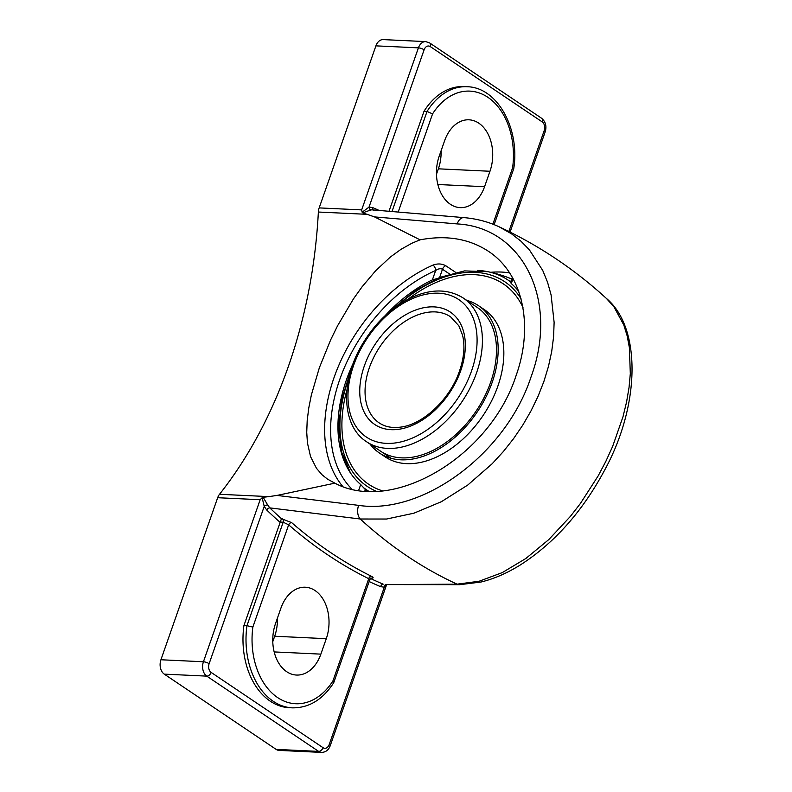 <?xml version="1.0" encoding="UTF-8"?>
<svg xmlns="http://www.w3.org/2000/svg" width="792" height="792" viewBox="0 0 792 792"><rect width="100%" height="100%" fill="white"/><g stroke="black" fill="none" stroke-linecap="round" stroke-linejoin="round"><path stroke-width="1.19" d="M263.142 497.297L262.142 497.722L264.221 506.385A2.703 1.148 155.3 0 1 267.666 504.94L263.142 497.297L268.874 496.614L219.513 494.287A10.831 7.593 92.7 0 0 217.671 497.713L260.172 499.712L262.142 497.722M369.151 581.546A614.404 430.798 92.7 0 0 380.665 586.684L384.308 587.179L329.225 744.49A6.564 4.604 -87.3 0 1 323.027 747.678L211.157 672.418A6.564 4.604 -87.3 0 1 209.128 663.696L264.221 506.385L266.755 510.048A2.703 1.643 133.9 0 1 269.785 507.88L267.666 504.94M280.18 522.057L283.199 522.195L288.664 524.839A614.404 430.798 92.7 0 0 368.726 578.695L332.917 680.952A66.558 46.669 -87.3 0 1 277.626 697.574A66.558 46.669 -87.3 0 1 252.856 627.086L246.956 625.69A70.815 49.658 92.7 0 0 292.387 707.85L289.347 707.711A70.815 49.658 -87.3 0 1 243.926 625.551L281.447 518.701A611.691 428.898 -87.3 0 1 269.785 507.88L360.241 519.008L386.536 519.037L413.929 513.196L441.372 501.712L467.795 485.021L492.159 463.756L503.286 451.628L513.493 438.748L522.74 425.175L530.967 410.969L538.045 396.346L543.866 381.536L548.43 366.577L551.687 351.589L553.598 336.768L554.123 322.354L551.093 294.921L547.549 282.239L542.738 270.458L529.343 249.797L520.948 241.184L511.553 233.848L499.019 226.76C488.159 221.75 476.487 218.701 463.993 217.622A10.831 6.712 94.9 0 0 463.993 217.622A10.831 6.712 94.9 0 0 457.192 223.918C523.166 227.423 559.31 301.029 530.967 377.131C506.048 453.568 422.779 515.206 358.627 505.365L276.992 495.426L268.874 496.614M252.856 627.086L288.664 524.839A2.703 1.683 131 0 1 291.624 522.601L281.447 518.701M368.597 579.655C370.27 579.685 370.31 579.368 368.726 578.695A2.703 1.841 116.3 0 1 371.329 576.229A611.691 428.898 -87.3 0 1 291.624 522.601M370.953 578.229L370.894 578.219A2.703 1.901 -87.3 0 1 370.953 578.229C373.685 578.239 373.814 577.576 371.329 576.229M380.665 586.684A2.703 1.871 113 0 1 383.199 584.179A611.691 428.898 -87.3 0 1 370.517 578.497M386.605 584.625L384.308 587.179A2.703 1.911 82.1 0 1 385.862 584.585L459.657 584.684A10.831 8.375 -90.1 0 1 459.657 584.694A10.831 8.375 -90.1 0 1 457.103 584.169L386.041 584.575M332.917 680.952L333.709 682.734C322.76 699.633 308.989 708.008 292.387 707.85M280.913 608.157A36.224 25.403 -87.3 0 1 305.306 587.228A36.224 25.403 -87.3 0 1 326.284 638.679L320.869 654.133A36.224 25.403 -87.3 0 1 296.485 675.051A36.224 25.403 -87.3 0 1 275.507 623.601L280.913 608.157M243.926 625.551L246.956 625.69L283.199 522.195A2.703 1.901 92.7 0 0 282.556 518.75M379.16 210.444A614.404 430.798 92.7 0 0 372.666 207.603A2.703 1.871 -67 0 0 373.537 210.187M372.666 207.603L369.022 207.108A2.703 1.911 -97.9 0 0 370.993 209.89L372.478 209.88M424.116 49.797A6.564 4.604 -87.3 0 1 430.313 46.609A4.267 2.792 123.9 0 0 429.65 42.936L425.7 41.6A10.831 7.593 92.7 0 0 418.414 47.857A4.267 1.188 19.3 0 1 424.116 49.797L369.022 207.108L362.122 212.216L362.766 212.83L370.993 209.89M389.001 211.266L424.017 111.286L427.046 111.434L392 211.513M398.208 212.028L432.561 113.909L427.046 111.434A70.815 49.658 92.7 0 1 467.023 86.724C497.475 87.189 520.077 128.74 513.761 168.617L494.139 224.661M444.609 140.738A36.224 25.403 -87.3 0 1 468.993 119.81A36.224 25.403 -87.3 0 1 489.971 171.26L484.565 186.704A36.224 25.403 -87.3 0 1 460.172 207.633A36.224 25.403 -87.3 0 1 439.194 156.182L444.609 140.738M432.561 113.909A66.558 46.669 -87.3 0 1 487.852 97.287A66.558 46.669 -87.3 0 1 512.622 167.775L513.761 168.617M362.766 212.84L374.527 216.909L457.192 223.918M209.128 663.696A4.267 1.188 -160.7 0 0 203.425 661.766L160.925 659.756L217.671 497.713M420.057 239.837C446.332 234.868 469.121 238.679 488.407 251.282C522.74 273.735 534.164 325.235 516.028 375.784C489.921 456.637 392.792 514.196 334.858 483.16L327.502 479.13L322.047 474.774L316.463 468.29L310.573 456.657L307.435 442.946L306.732 432.313L307.187 420.631L308.751 408.078L311.385 394.891L319.354 367.726L330.67 339.837L337.59 325.74L353.46 298.871L362.152 286.704L375.705 270.686L390.476 256.945L401 249.322L411.899 243.233L420.057 239.837L374.527 216.909M276.992 495.426L334.858 483.16M425.7 41.6L383.199 39.6A10.831 7.593 92.7 0 0 375.913 45.857L319.166 207.9A10.831 7.593 92.7 0 0 318.364 212.028A404.979 283.962 -87.3 0 1 288.437 366.27A404.979 283.962 -87.3 0 1 219.513 494.287M606.385 298.416L613.83 306.633L623.809 325.007L627.145 335.788L629.373 347.589L630.313 373.606L629.036 387.526L626.581 401.97L622.997 416.75L612.602 446.51L605.85 461.35L598.158 475.913L580.388 503.504L570.398 516.394L548.836 539.54L525.819 558.518L502.257 572.616L479.051 581.269L457.103 584.169A611.691 428.898 -87.3 0 1 360.241 519.008A10.831 6.801 -83.1 0 1 358.627 505.365M424.017 111.286A70.815 49.658 -87.3 0 1 463.983 86.585L467.023 86.724M455.697 272.418L445.738 265.726C441.847 263.617 437.6 263.409 432.996 265.102A139.432 91.486 -56.1 0 0 337.461 368.567A139.432 91.486 -56.1 0 0 342.748 486.456M445.738 265.726A4.267 2.792 -56.1 0 0 442.49 269.25C440.52 268.28 438.253 268.686 435.679 270.478A4.267 2.237 66.4 0 0 432.996 265.102M512.315 277.24L510.523 282.378L511.305 283.605A125.77 82.526 123.9 0 1 518.78 291.416M364.795 491.109L365.33 489.575L360.707 484.555A125.77 82.526 123.9 0 1 349.44 471.369A125.77 82.526 123.9 0 1 346.431 379.853A125.77 82.526 123.9 0 1 353.499 362.667M385.08 315.721A125.77 82.526 123.9 0 1 432.382 279.883L436.649 278.715M365.33 489.575A121.829 85.427 92.7 0 0 366.597 491.238M375.913 45.857L418.414 47.857L361.667 209.9L362.122 212.216M276.141 749.39A10.831 7.593 92.7 0 0 279.071 750.4L321.562 752.4A10.831 7.593 92.7 0 1 318.641 751.4L276.141 749.39L164.271 674.131L206.771 676.13L318.641 751.4A4.267 2.792 123.9 0 0 323.027 747.678M160.925 659.756A10.831 7.593 92.7 0 0 164.271 674.131M436.471 174.24L438.372 168.825A36.224 25.403 92.7 0 0 441.094 150.767M272.785 641.668L274.675 636.243A36.224 25.403 92.7 0 0 277.408 618.186M466.706 300.346A88.773 58.252 123.9 0 1 478.517 305.692A88.773 58.252 123.9 0 1 492.188 382.328A88.773 58.252 123.9 0 1 379.418 452.994A88.773 58.252 123.9 0 1 370.012 444.065M478.517 305.692L484.189 309.504A88.773 58.252 123.9 0 1 497.861 386.14A88.773 58.252 123.9 0 1 385.08 456.816L379.418 452.994M346.916 389.981A120.711 79.2 123.9 0 0 368.627 484.239L368.636 484.239A120.711 79.2 123.9 0 0 382.675 490.911A120.711 79.2 123.9 0 1 368.627 484.239A120.711 79.2 123.9 0 1 346.916 389.991M522.987 307.524A120.711 79.2 123.9 0 0 503.385 283.922A120.711 79.2 123.9 0 0 407.91 299.327A120.711 79.2 123.9 0 1 503.395 283.932M463.241 298.02C447.678 288.367 429.492 288.664 408.702 298.911C390.595 308.415 375.467 322.997 363.33 342.639C340.263 379.526 340.887 425.393 366.548 441.738A86.605 56.826 -56.1 0 0 476.576 372.784A86.605 56.826 -56.1 0 0 463.241 298.02L477.309 307.484A86.605 56.826 123.9 0 1 490.654 382.249A86.605 56.826 123.9 0 1 380.625 451.202M510.672 281.932A126.522 83.011 -56.1 0 0 487.654 271.656L487.654 271.656A126.522 83.011 -56.1 0 0 477.675 270.428M364.112 488.07A126.522 83.011 -56.1 0 0 368.884 491.347M266.755 510.048A614.404 430.798 92.7 0 0 280.071 522.334M370.418 578.091A2.703 1.901 -87.3 0 1 370.428 578.091L371.26 578.071L369.884 579.457L333.759 682.615M386.635 584.625L330.205 745.757A4.267 1.188 -160.7 0 0 329.225 744.49M512.622 167.775L492.881 224.166M429.65 42.936L541.52 118.196A4.267 2.792 123.9 0 1 542.183 121.879A6.564 4.604 -87.3 0 1 544.203 130.591A4.267 1.188 19.3 0 1 545.193 131.858L510.088 232.096M544.203 130.591L508.87 231.492M211.157 672.418A4.267 2.792 123.9 0 1 206.771 676.13A10.831 7.593 92.7 0 1 203.425 661.766L260.172 499.712M318.364 212.028L367.716 214.355M351.915 489.129A135.175 88.694 123.9 0 1 341.58 374.517A135.175 88.694 123.9 0 1 435.679 270.478L432.382 279.883M439.61 277.477L442.49 269.25L449.559 274.012M509.662 272.884A139.432 91.486 -56.1 0 0 490.664 272.3M510.493 278.487A135.175 88.694 123.9 0 1 511.81 278.705M511.305 283.605L513.067 278.576M360.707 484.555L358.657 490.406M430.313 46.609L542.183 121.879M361.667 209.9L319.166 207.9M484.565 186.704L437.857 184.506M489.971 171.26L438.372 168.825M320.869 654.133L274.171 651.925M326.284 638.679L274.675 636.243M379.21 422.918A63.934 41.946 123.9 0 1 369.359 367.726A63.934 41.946 123.9 0 1 450.589 316.83L458.865 325.829L462.577 335.273C465.072 345.787 464.062 357.657 459.548 370.894C450.232 399.039 423.136 424.512 400.683 427.106C392.208 428.244 385.051 426.848 379.21 422.918M460.756 370.557A67.726 44.431 -56.1 0 0 407.019 313.988A67.726 44.431 -56.1 0 0 369.795 420.295A67.726 44.431 -56.1 0 0 460.756 370.557M471.507 371.062A82.823 54.341 123.9 0 1 360.271 431.897A82.823 54.341 123.9 0 1 405.801 301.881A82.823 54.341 123.9 0 1 471.507 371.062M376.438 491.337A123.285 80.893 123.9 0 1 348.737 378.447M397.911 305.365A123.285 80.893 123.9 0 1 521.096 298.901M464.013 217.632L372.438 209.88M459.667 584.694L480.992 582.031C493.941 578.873 506.939 573.24 520.007 565.151C553.984 543.451 582.1 511.969 604.346 470.676C640.748 404.435 641.074 327.363 606.424 298.455C574.299 269.032 538.501 245.144 499.019 226.76M330.205 745.757C328.601 750.044 325.72 752.251 321.562 752.4M541.52 118.196C545.619 121.631 546.846 126.185 545.193 131.858M366.548 441.738L391.228 458.34M487.654 271.656L464.468 270.904L439.768 277.418L415.038 290.704L391.783 309.92M350.648 371.052L341.728 399.307L338.62 426.749L341.54 451.767L350.42 472.873M511.711 278.982A132.125 132.125 0 0 0 487.644 271.646"/></g></svg>
